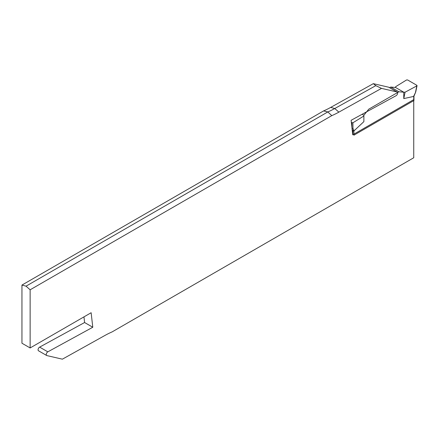 <?xml version="1.0" encoding="UTF-8"?>
<svg xmlns="http://www.w3.org/2000/svg" width="439" height="439" viewBox="0 0 439 439"><rect width="100%" height="100%" fill="white"/><g stroke="black" fill="none" stroke-linecap="round" stroke-linejoin="round"><path stroke-width="0.66" d="M413.961 96.168L413.961 100.339A0.724 0.417 180 0 1 413.747 100.635L353.905 135.185L353.905 130.959L363.876 121.63L363.876 115.254L368.749 109.19L398.903 91.784L390.715 87.059L395.588 87.493L403.776 92.217L405.06 92.217L416.82 85.89L416.841 85.292L407.59 79.953L406.552 79.964L395.588 86.752L395.588 87.493M389.634 87.685L390.715 87.059M398.903 91.784L403.776 92.217L403.776 98.594L405.06 92.217M413.747 100.635L413.747 96.41L403.776 98.594M413.747 96.41L413.747 95.921L413.747 96.41M413.736 96.41L414.081 95.422M413.972 95.68L415.728 91.998L417.045 85.632M362.159 114.261L363.876 115.254M352.281 130.74L352.868 131.074L352.835 130.57A0.724 0.598 -22.6 0 0 353.829 130.405L353.916 130.948L352.879 131.058L352.879 134.74M351.348 122.486L352.912 122.783L363.876 115.995M352.023 128.446L352.945 128.287L353.829 130.405M26.044 286.168L30.132 289.8L30.132 347.951L91.136 312.733L92.783 327.247L47.824 351.842A2.168 1.251 120 0 0 46.375 353.752A2.168 1.251 120 0 0 46.699 355.513A2.168 1.251 120 0 0 46.907 355.595L62.371 359.173L105.014 335.412A91.981 53.108 -60 0 1 112.093 331.911L413.747 157.755L413.747 99.604L352.742 134.822L351.101 120.308L396.055 95.713A2.168 1.251 120 0 0 397.509 93.803A2.168 1.251 120 0 0 397.18 92.036A2.168 1.251 120 0 0 396.977 91.96L381.507 88.382L375.811 85.649L334.776 108.515L330.682 107.418A91.981 53.108 -60 0 1 323.609 110.913L21.95 285.076L26.044 286.168L327.818 111.94L323.609 110.913M38.72 350.871A2.168 1.251 -60 0 1 38.517 350.788A2.168 1.251 -60 0 1 38.193 349.027A2.168 1.251 -60 0 1 39.642 347.117L84.595 322.522L83.959 316.876M30.132 347.951L21.95 343.227L21.95 285.076M330.682 107.418L373.326 83.657L388.795 87.235A2.168 1.251 -60 0 1 388.998 87.312A2.168 1.251 -60 0 1 389.168 87.449M30.132 289.8L331.791 115.638A91.981 53.108 -60 0 0 338.864 112.143L381.507 88.382M375.811 85.649L373.326 83.657M331.791 115.638L327.818 111.94A90.429 52.208 120 0 0 334.776 108.515L338.864 112.143M92.783 327.247L84.595 322.522M415.524 92.157L416.82 85.89M352.912 122.783L352.945 128.287M351.908 127.436L351.88 122.794M352.221 130.218L352.835 130.57L352.045 128.676M388.795 87.235L396.977 91.96M39.642 347.117L47.824 351.842M415.711 92.042L413.955 96.185M397.18 92.036L388.998 87.312M46.699 355.513L38.517 350.788"/></g></svg>
